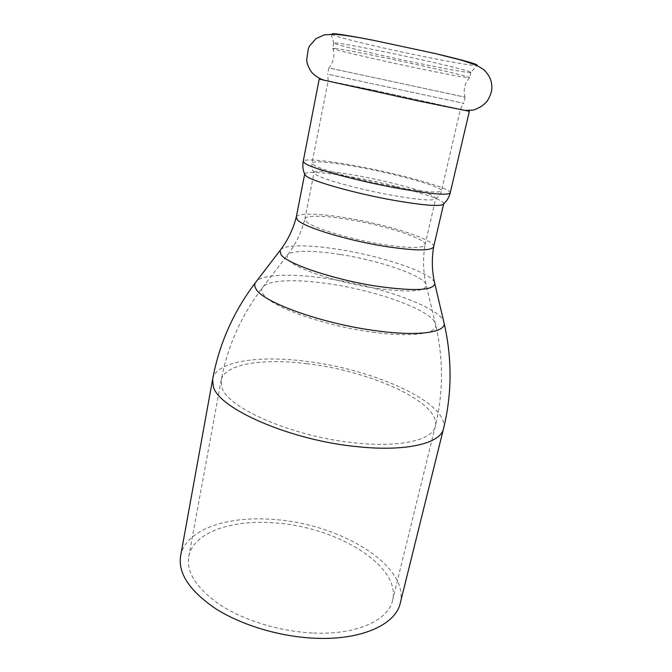 <?xml version="1.0" encoding="UTF-8"?>
<svg xmlns="http://www.w3.org/2000/svg" width="672" height="672" viewBox="0 0 672 672"><rect width="100%" height="100%" fill="white"/><g stroke="black" fill="none" stroke-linecap="round" stroke-linejoin="round"><path stroke-width="0.5" stroke-dasharray="3.36 2.52" d="M469.35 111.292L373.834 90.199L319.208 79.103M470.677 72.509C467.771 73.273 421.705 64.319 382.981 55.633C356.798 49.787 335.639 44.478 333.892 43.184L335.689 42.924C343.182 43.369 387.038 51.954 424.351 60.379C454.348 67.2 469.854 71.207 470.879 72.4L477.036 65.411C473.575 66.562 424.494 57.28 383.384 47.947C355.555 41.672 332.968 35.784 331.002 34.104C330.506 33.709 331.12 33.541 332.85 33.617M334.622 48.325L332.858 48.485C336.311 51.08 441.68 74.029 464.999 77.314L469.652 77.675C470.266 76.978 444.427 70.619 409.954 63.126C375.522 55.625 341.872 49.056 334.622 48.325M330.691 68.292L465.116 97.188L330.691 68.292M329.456 74.558L463.688 103.303L329.456 74.558M400.285 603.061C409.752 564.892 338.478 523.278 272.908 519.431C227.212 515.684 185.346 529.502 180.608 555.971M433.658 246.75L433.658 246.742C435.649 239.996 388.92 224.935 348.096 218.19C320.074 213.352 297.074 212.629 296.234 217.283L296.226 217.291M306.163 221.449C311.833 227.623 349.104 239.072 381.965 244.322C408.626 248.38 422.999 248.522 425.065 244.759L425.074 244.726C426.896 238.888 385.997 225.658 350.104 219.736C325.542 215.51 305.6 214.922 304.895 218.963L306.163 221.449M313.681 633.049C356.857 635.015 388.441 620.155 392.566 600.382C401.369 565.228 335.278 526.403 274.142 522.883C231.68 519.439 193.116 532.358 188.748 556.693C186.236 572.922 197.156 589.294 221.525 605.791C245.65 621.079 281.274 631.722 313.681 633.049M443.68 203.826L443.68 203.826C445.36 199.08 397.732 185.279 356.53 177.87C328.213 172.637 305.164 170.688 304.685 174.031L304.685 174.031M315.504 174.334C321.544 179.038 359.537 189.571 392.692 195.434C419.412 200.029 433.751 201.104 435.716 198.643L435.725 198.601C437.254 194.628 395.514 182.599 359.268 176.056C334.438 171.444 314.454 169.705 314.084 172.519L315.504 174.334M443.52 428.719C449.795 402.889 373.111 368.936 305.449 361.242C258.174 355.152 215.863 361.326 212.646 379.226M444.15 323.333C443.696 308.843 382.175 286.465 328.339 278.712C294.126 273.487 264.012 273.949 256.561 281.156M434.49 282.332C430.55 272.286 381.746 256.082 339.058 249.455C310.573 244.835 286.129 244.482 280.888 249.404M340.057 254.444C312.522 250.018 289.481 250.169 287.053 255.646L288.061 259.602C293.882 268.187 337.268 282.719 375.892 288.296C408.198 292.589 425.006 291.656 426.308 285.499C426.644 276.595 380.57 260.635 340.057 254.444M372.641 332.195C411.23 337.546 436.943 333.824 435.716 325.088C435.33 311.648 378.848 290.909 329.221 283.844C295.42 278.712 266.305 279.838 262.248 287.902C261.374 289.573 261.593 291.488 262.903 293.63C268.8 305.953 323.434 325.844 372.641 332.195M306.978 363.695C263.029 358.067 224.078 363.896 221.138 380.352L221.777 387.064C226.363 407.686 293.899 437.371 356.362 443.024C401.402 447.695 432.81 439.69 435.313 426.266C441.218 402.494 370.079 370.826 306.978 363.695M450.232 192.839C451.819 188.404 401.377 174.25 357.949 166.261C328.045 160.625 303.643 158.189 303.215 161.322M376.11 90.745L329.927 81.522L414.968 100.162L460.404 109.36L376.11 90.745M395.884 186.959C424.477 191.965 439.681 193.267 441.496 190.848C442.991 186.984 398.521 174.476 360.049 167.404C333.665 162.439 312.354 160.339 311.993 163.086L313.488 164.842C319.822 169.52 360.452 180.575 395.884 186.959M333.749 43L332.707 48.317M470.879 72.4L469.652 77.675M469.442 77.759C464.654 83.37 463.168 89.83 464.99 97.138M332.858 48.485C334.933 55.558 333.64 62.059 328.978 67.981M328.852 67.973L327.642 74.138M465.116 97.188L463.688 103.303M188.748 556.693L221.138 380.352C227.447 346.618 241.147 315.798 262.248 287.902L287.053 255.646C295.378 244.86 301.325 232.63 304.895 218.963M392.566 600.382L435.313 426.266C443.386 392.91 443.52 359.184 435.716 325.088L426.308 285.499C423.133 272.252 422.722 258.661 425.074 244.726M333.892 43.184L331.002 34.104M314.076 172.57L313.093 170.957C312.186 169.865 311.825 167.244 311.993 163.086L328.154 81.01L327.751 74.155M435.716 198.643L437.17 197.652C436.733 198.24 440.958 194.435 441.496 190.848L460.404 109.36L463.588 103.278M425.065 244.759L435.725 198.601M304.886 218.988L314.084 172.519"/><path stroke-width="1.01" d="M450.232 192.839C448.249 195.586 431.054 194.124 398.639 188.462C358.042 181.163 311.548 168.47 304.769 163.229L303.215 161.322L319.208 79.103L417.967 100.884L469.35 111.292L450.232 192.839C449.173 197.19 446.981 200.869 443.663 203.885C441.47 206.791 425.132 205.649 394.649 200.466C356.395 193.763 312.665 181.499 306.18 176.064L304.676 174.082L296.226 217.316L297.562 220.013C303.66 227.018 346.626 240.282 384.544 246.313C414.994 250.925 431.357 251.076 433.65 246.775L433.658 246.742C431.567 259.384 431.953 271.706 434.818 283.718L434.49 282.332M332.85 33.617C338.629 33.944 352.456 36.238 374.329 40.496L434.893 53.474C464.554 60.48 478.598 64.462 477.036 65.411M443.52 428.719C440.815 443.083 407.257 451.794 358.73 446.813C290.758 440.748 217.493 408.274 213.226 386.089L212.646 379.226L180.608 555.971C177.904 573.418 189.689 591.058 215.956 608.874C241.996 625.388 280.56 636.888 315.554 638.266C362.065 640.307 395.842 624.221 400.285 603.061L443.52 428.719C452.012 393.994 452.222 358.865 444.15 323.324C445.427 332.606 417.749 336.538 375.782 330.7C321.779 323.702 261.887 301.913 255.914 288.75C254.596 286.541 254.377 284.567 255.268 282.836L256.561 281.156M296.234 217.283L296.226 217.316C292.958 229.664 287.557 240.752 280.022 250.53L281.064 254.68C287.179 264.029 335.748 280.266 379.025 286.541C414.809 291.32 433.406 290.38 434.818 283.718L444.15 323.324M280.888 249.404L255.268 282.836C233.344 311.942 219.139 344.064 212.646 379.226M322.627 79.649C318.503 78.456 312.564 73.912 310.926 71.215C308.28 67.032 306.877 63.218 306.709 59.766L308.33 48.552L309.54 46.007L315.907 38.699L324.114 34.902L334.387 34.23C344.324 35.07 357.638 37.162 374.329 40.496M434.893 53.474L460.832 60.01L476.33 65.134L483.605 69.451C490.837 76.692 491.425 81.791 491.778 85.84C492.274 90.006 490.854 94.937 487.511 100.632C484.285 104.824 479.59 107.974 473.424 110.074L466.007 110.384M433.65 246.775L443.663 203.876M303.215 161.322C302.4 165.724 302.887 169.974 304.676 174.082"/></g></svg>
